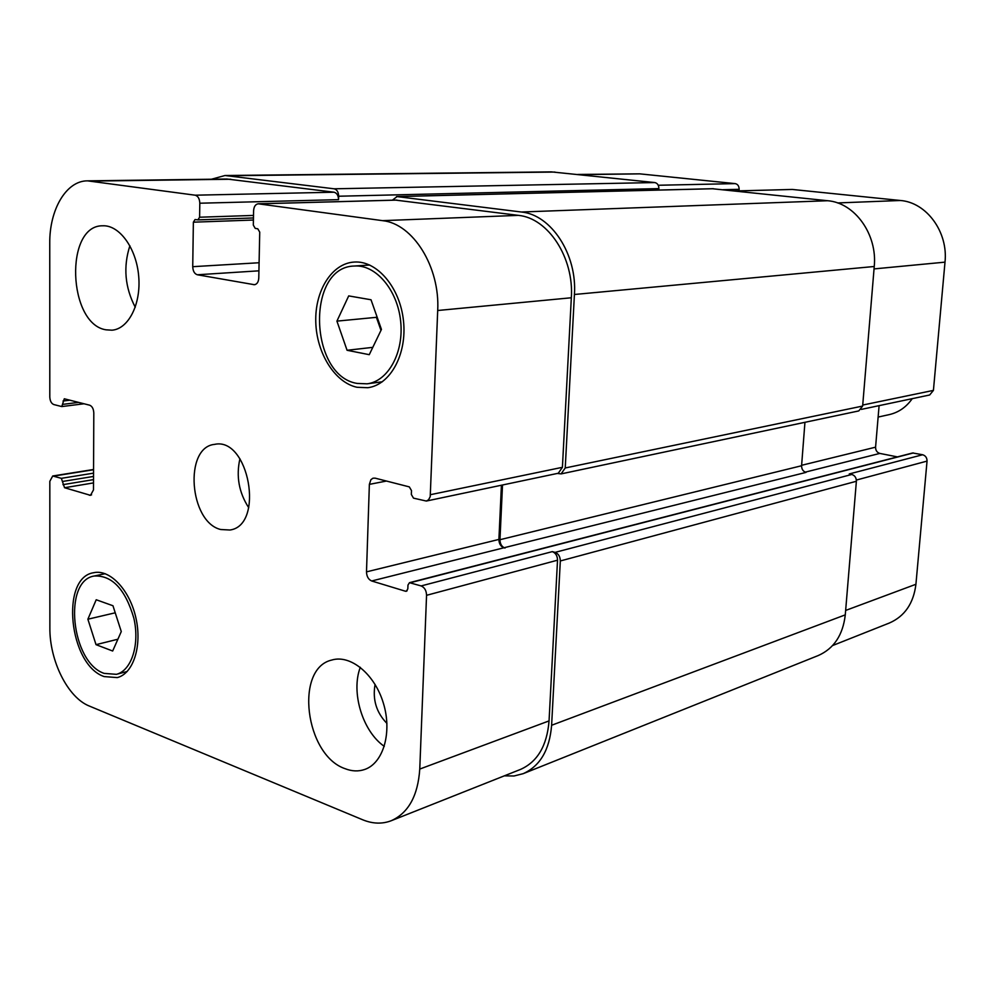 <?xml version="1.0" encoding="UTF-8"?>
<svg xmlns="http://www.w3.org/2000/svg" width="995" height="995" viewBox="0 0 995 995"><rect width="100%" height="100%" fill="white"/><g stroke="black" fill="none" stroke-linecap="round" stroke-linejoin="round"><path stroke-width="1.49" d="M912.241 398.659C906.296 407.117 898.634 412.44 889.281 414.604L878.125 417.067M135.258 307.256C124.897 287.356 123.106 266.847 129.885 245.74M106.03 329.818C67.871 324.196 64.352 225.019 102.746 225.79C119.462 224.92 136.39 248.29 138.691 276.162C141.215 304.022 128.566 328.972 111.987 330.191L106.03 329.818M345.128 768.7C305.154 755.304 294.333 668.404 331.77 660.046C350.476 654.3 374.617 673.988 383.361 703.129C392.353 732.183 383.461 763.016 364.804 769.433C358.548 771.61 351.994 771.374 345.128 768.7M384.294 746.362C362.541 731.4 350.725 692.184 360.302 667.297M375.078 684.423C372.416 699.535 376.371 712.532 386.931 723.415M347.068 350.277L336.919 321.124L348.698 295.901L371.023 299.769L381.446 329.407L369.257 354.68L347.068 350.277L372.789 347.354M380.985 330.365L376.408 317.33L376.856 316.373M336.919 321.124L376.408 317.33M96.017 644.661L87.883 619.213L96.216 599.749L112.957 605.744L121.278 631.564L112.671 651.016L96.017 644.661L117.883 639.225M87.883 619.213L115.233 612.796M357.13 383.423L367.13 383.821C388.249 381.296 404.119 352.379 400.637 321.074C397.428 289.744 375.662 264.334 354.344 266.026C305.938 266.747 309.072 375.998 357.13 383.423M357.018 387.279C334.842 382.577 316.472 353.026 315.776 321.87C314.83 290.714 331.87 263.364 354.158 262.058C376.869 260.304 400.052 287.381 403.472 320.788C407.191 354.17 390.289 384.965 367.802 387.714L357.018 387.279M104.177 673.391L116.415 674.336C131.576 670.568 139.909 644.511 133.877 618.281C125.37 589.301 112.174 575.209 94.314 576.005C62.735 580.483 71.217 662.633 104.177 673.391M104.152 676.575C69.003 665.033 60.011 577.448 93.704 572.71C109.873 569.003 129.673 589.774 135.88 617.795C142.31 645.78 133.429 673.553 117.286 677.595L104.152 676.575M89.339 706.052C67.809 697.644 49.476 660.717 49.874 627.658L49.825 481.331L52.71 475.996L61.354 478.334L64.551 487.724L90.508 495.336L93.48 489.926L93.804 412.962C93.567 408.846 92.187 406.258 89.674 405.201L64.289 398.784L61.777 406.569L53.792 404.555C51.367 403.535 50.036 401.01 49.8 396.98L49.75 243.414C49.364 209.609 66.267 180.63 87.535 180.854L195.169 195.194C198.042 196.027 199.585 198.701 199.808 203.216L199.609 217.221L197.881 219.895L195.07 219.522L193.366 222.183L192.731 266.685C192.955 271.137 194.485 273.836 197.333 274.769L254.434 284.719C257.033 284.222 258.489 282.008 258.775 278.065L259.732 232.121L257.78 228.788L255.255 228.415L253.315 225.106L253.601 210.729C253.924 206.55 255.466 204.236 258.252 203.801L382.553 220.654C412.975 223.651 440.126 266.983 437.7 310.502L430.213 496.667L428.559 499.788L426.345 501.045L413.497 498.147L411.333 494.453L411.482 490.572L409.318 486.891L375.115 478.147L372.938 478.209L370.886 479.702L369.369 484.366L366.496 571.864C366.67 576.491 368.411 579.525 371.695 580.981L405.462 591.229L406.346 591.266L407.826 588.878L407.975 585.072L409.467 582.684L421.134 585.931C424.579 587.436 426.395 590.557 426.556 595.308L419.766 769.06C417.95 795.764 408.435 812.99 391.234 820.726C382.192 824.183 372.665 823.86 362.665 819.768L89.339 706.052M220.716 529.514C189.299 522.139 183.689 447.215 214.559 444.379C248.912 436.556 264.894 525.372 229.969 530.012L220.716 529.514M577.784 174.461L639.735 173.851L735.205 183.615C737.78 184.199 739.098 186.09 739.136 189.311L739.036 190.853M734.82 190.965L792.306 189.448L900.425 200.492C926.569 202.42 948.31 232.046 945.001 262.145L933.422 390.388L929.666 394.99L861.309 409.393M879.095 405.637L875.575 447.178C875.588 450.449 877.005 452.526 879.829 453.421L897.415 456.892M409.467 582.684L912.651 452.974L922.639 454.752C925.574 455.66 927.029 457.775 927.041 461.108L915.922 584.276C913.559 603.356 904.729 616.266 889.443 622.982L832.616 645.544M239.919 458.732C235.989 476.294 238.937 492.624 248.738 507.724M391.234 820.726L520.534 769.409C537.499 761.834 547.014 745.665 549.053 720.902L557.523 560.197C557.399 555.807 555.67 552.959 552.312 551.628L555.098 552.374C558.456 553.705 560.197 556.566 560.322 560.956L551.616 725.268C549.576 749.932 540.098 766.063 523.196 773.662L818.263 655.531C833.934 648.578 842.939 635.021 845.277 614.86L856.384 481.269C856.359 477.724 854.829 475.448 851.795 474.466L849.27 473.943L922.639 454.752M501.418 485.224L498.905 539.427C499.03 543.705 500.696 546.491 503.905 547.785L806.012 472.401C803.089 471.431 801.609 469.217 801.584 465.747L804.943 422.315M392.366 200.194L397.055 196.6L521.368 212.01C551.18 214.671 577.249 254.409 574.426 294.483L565.235 467.973L561.105 473.894L858.772 410.923L862.64 406.06L874.244 266.498C877.54 234.397 854.78 202.769 827.678 200.729L712.544 188.751M658.789 190.057L658.877 188.602C658.814 185.182 657.459 183.167 654.797 182.558L551.392 171.886L225.007 175.518L334.133 188.801C336.982 189.56 338.487 192.035 338.648 196.226L338.549 199.647L199.808 203.216M87.535 180.854L226.959 179.025L334.034 192.209C336.882 192.98 338.387 195.455 338.549 199.647M395.861 200.144L518.407 215.368C548.145 218.067 574.14 257.767 571.329 297.766L562.411 467.314L558.282 473.247L426.345 501.045M523.196 773.662L513.992 775.988L504.303 775.851M502.512 484.988L499.963 539.713C500.087 543.991 501.766 546.777 504.975 548.083M561.105 473.894L557.349 473.433M211.425 179.237L225.007 175.518M579.612 174.647L639.735 173.851M658.255 185.257L735.205 183.615M723.042 189.722L739.136 189.311M735.069 190.99L792.306 189.448M837.579 202.943L900.425 200.492M874.045 268.911L945.001 262.145M862.715 405.052L933.422 390.388M801.622 465.299L875.575 447.178M805.216 472.152L879.829 453.421M856.372 480.05L927.041 461.108M845.638 610.445L915.922 584.276M93.567 469.739L53.78 476.07M91.59 494.863L89.326 495.249M230.79 179.249L91.366 181.09M334.034 192.209L195.169 195.194M259.086 262.742L192.731 266.685M258.924 270.827L197.333 274.769M255.23 284.558L253.613 284.669M396.93 200.107L258.8 203.838M518.407 215.368L382.553 220.654M571.329 297.766L437.7 310.502M562.411 467.314L430.499 494.677M386.458 481.045L369.369 484.366M498.905 539.427L366.496 571.864M503.905 547.785L371.695 580.981M557.523 560.197L426.556 595.308M552.312 551.628L421.134 585.931M549.053 720.902L419.766 769.06M93.518 482.911L64.551 487.724M62.946 484.652L93.53 479.627M62.946 481.406L93.542 476.431M61.354 478.334L93.555 473.147M551.616 725.268L845.277 614.86M560.322 560.956L856.384 481.269M555.098 552.374L851.795 474.466M410.338 582.709L913.41 452.949M405.462 591.229L407.117 590.806M499.963 539.713L801.584 465.747M565.235 467.973L862.64 406.06M574.426 294.483L874.244 266.498M521.368 212.01L827.678 200.729M397.055 196.6L713.527 188.727M193.366 222.183L253.414 220.032M198.104 219.87L253.464 217.955L197.881 219.895M199.609 217.221L253.514 215.43M338.648 196.226L658.877 188.602M334.133 188.801L654.797 182.558M228.726 175.729L554.961 172.06M63.033 404.331L78.642 402.39M63.033 401.035L69.998 400.177M369.717 265.031L354.344 266.026M382.329 381.781L367.13 383.821M105.184 573.692L94.314 576.005M127.186 671.476L116.415 674.336M93.567 469.491L52.71 475.996M396.396 200.082L258.252 203.801M396.532 196.575L713.042 188.702M61.777 406.569L84.065 403.771"/></g></svg>

